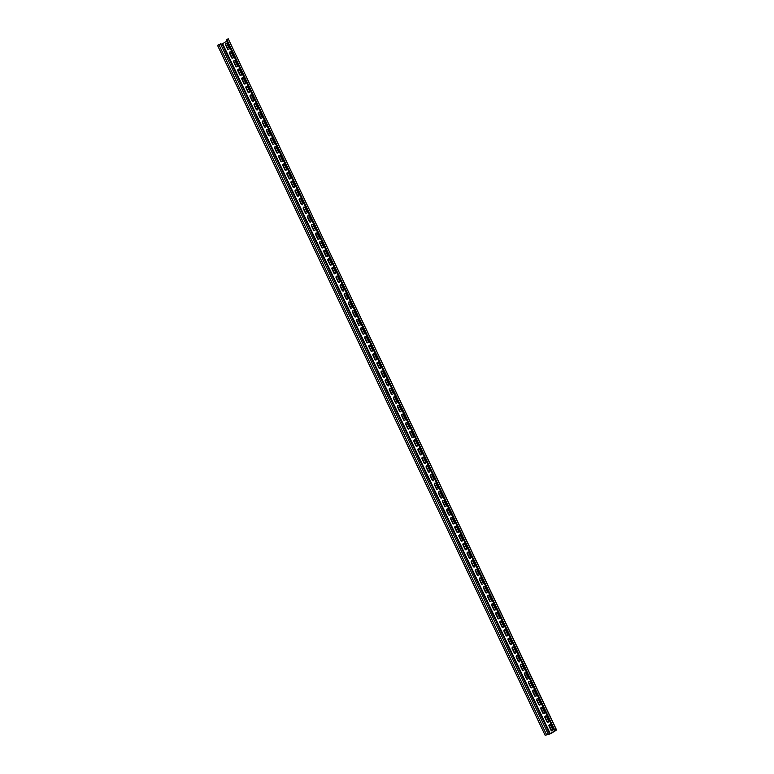 <?xml version="1.0" encoding="UTF-8"?>
<svg xmlns="http://www.w3.org/2000/svg" width="774" height="774" viewBox="0 0 774 774"><rect width="100%" height="100%" fill="white"/><g stroke="black" fill="none" stroke-linecap="round" stroke-linejoin="round"><path stroke-width="1.16" d="M552.665 729.456A1.026 0.9 91.9 0 1 551.088 730.443L548.989 726.031A1.026 0.9 91.9 0 1 550.575 725.044L552.665 729.456M550.024 724.551A1.026 0.9 -88.1 0 0 549.405 726.041L551.504 730.462A1.026 0.9 -88.1 0 0 552.056 730.956M548.572 720.836A1.026 0.9 91.9 0 1 546.995 721.823L544.896 717.401A1.026 0.9 91.9 0 1 546.473 716.424L548.572 720.836M545.922 715.921A1.026 0.9 -88.1 0 0 545.312 717.421L547.402 721.832A1.026 0.9 -88.1 0 0 547.953 722.326M544.48 712.215A1.026 0.9 91.9 0 1 542.893 713.193L540.803 708.781A1.026 0.9 91.9 0 1 542.38 707.794L544.48 712.215M541.829 707.301A1.026 0.9 -88.1 0 0 541.21 708.791L543.309 713.212A1.026 0.9 -88.1 0 0 543.861 713.705M540.387 703.585A1.026 0.9 91.9 0 1 538.801 704.572L536.701 700.151A1.026 0.9 91.9 0 1 538.288 699.174L540.387 703.585M537.736 698.67A1.026 0.9 -88.1 0 0 537.117 700.17L539.217 704.582A1.026 0.9 -88.1 0 0 539.768 705.085M536.285 694.965A1.026 0.9 91.9 0 1 534.708 695.942L532.609 691.53A1.026 0.9 91.9 0 1 534.195 690.543L536.285 694.965M533.644 690.05A1.026 0.9 -88.1 0 0 533.025 691.54L535.124 695.961A1.026 0.9 -88.1 0 0 535.676 696.455M532.193 686.335A1.026 0.9 91.9 0 1 530.606 687.322L528.516 682.91A1.026 0.9 91.9 0 1 530.093 681.923L532.193 686.335M529.542 681.43A1.026 0.9 -88.1 0 0 528.932 682.92L531.022 687.331A1.026 0.9 -88.1 0 0 531.574 687.834M528.1 677.714A1.026 0.9 91.9 0 1 526.514 678.701L524.414 674.28A1.026 0.9 91.9 0 1 526.001 673.293L528.1 677.714M525.449 672.799A1.026 0.9 -88.1 0 0 524.83 674.299L526.93 678.711A1.026 0.9 -88.1 0 0 527.481 679.204M524.008 669.084A1.026 0.9 91.9 0 1 522.421 670.071L520.322 665.659A1.026 0.9 91.9 0 1 521.908 664.673L524.008 669.084M521.357 664.179A1.026 0.9 -88.1 0 0 520.738 665.669L522.837 670.091A1.026 0.9 -88.1 0 0 523.388 670.584M519.905 660.464A1.026 0.9 91.9 0 1 518.328 661.451L516.229 657.029A1.026 0.9 91.9 0 1 517.816 656.052L519.905 660.464M517.255 655.549A1.026 0.9 -88.1 0 0 516.645 657.049L518.735 661.46A1.026 0.9 -88.1 0 0 519.296 661.954M515.813 651.843A1.026 0.9 91.9 0 1 514.226 652.821L512.136 648.409A1.026 0.9 91.9 0 1 513.713 647.422L515.813 651.843M513.162 646.929A1.026 0.9 -88.1 0 0 512.543 648.419L514.642 652.84A1.026 0.9 -88.1 0 0 515.194 653.333M511.72 643.213A1.026 0.9 91.9 0 1 510.134 644.2L508.034 639.788A1.026 0.9 91.9 0 1 509.621 638.802L511.72 643.213M509.069 638.298A1.026 0.9 -88.1 0 0 508.45 639.798L510.55 644.21A1.026 0.9 -88.1 0 0 511.101 644.713M507.618 634.593A1.026 0.9 91.9 0 1 506.041 635.57L503.942 631.158A1.026 0.9 91.9 0 1 505.528 630.171L507.618 634.593M504.977 629.678A1.026 0.9 -88.1 0 0 504.358 631.168L506.457 635.589A1.026 0.9 -88.1 0 0 507.009 636.083M503.526 625.963A1.026 0.9 91.9 0 1 501.949 626.95L499.849 622.538A1.026 0.9 91.9 0 1 501.426 621.551L503.526 625.963M500.875 621.058A1.026 0.9 -88.1 0 0 500.265 622.548L502.355 626.959A1.026 0.9 -88.1 0 0 502.906 627.462M499.433 617.342A1.026 0.9 91.9 0 1 497.846 618.329L495.757 613.908A1.026 0.9 91.9 0 1 497.334 612.921L499.433 617.342M496.782 612.428A1.026 0.9 -88.1 0 0 496.163 613.927L498.262 618.339A1.026 0.9 -88.1 0 0 498.814 618.832M495.341 608.712A1.026 0.9 91.9 0 1 493.754 609.699L491.654 605.287A1.026 0.9 91.9 0 1 493.241 604.301L495.341 608.712M492.69 603.807A1.026 0.9 -88.1 0 0 492.071 605.297L494.17 609.719A1.026 0.9 -88.1 0 0 494.721 610.212M491.238 600.092A1.026 0.9 91.9 0 1 489.661 601.079L487.562 596.657A1.026 0.9 91.9 0 1 489.149 595.68L491.238 600.092M488.597 595.177A1.026 0.9 -88.1 0 0 487.978 596.677L490.077 601.088A1.026 0.9 -88.1 0 0 490.629 601.582M487.146 591.471A1.026 0.9 91.9 0 1 485.559 592.449L483.469 588.037A1.026 0.9 91.9 0 1 485.046 587.05L487.146 591.471M484.495 586.557A1.026 0.9 -88.1 0 0 483.885 588.046L485.975 592.468A1.026 0.9 -88.1 0 0 486.527 592.961M483.053 582.841A1.026 0.9 91.9 0 1 481.467 583.828L479.367 579.416A1.026 0.9 91.9 0 1 480.954 578.43L483.053 582.841M480.402 577.926A1.026 0.9 -88.1 0 0 479.783 579.426L481.883 583.838A1.026 0.9 -88.1 0 0 482.434 584.341M478.951 574.221A1.026 0.9 91.9 0 1 477.374 575.208L475.275 570.786A1.026 0.9 91.9 0 1 476.861 569.799L478.951 574.221M476.31 569.306A1.026 0.9 -88.1 0 0 475.691 570.796L477.79 575.217A1.026 0.9 -88.1 0 0 478.342 575.711M474.859 565.591A1.026 0.9 91.9 0 1 473.282 566.578L471.182 562.166A1.026 0.9 91.9 0 1 472.759 561.179L474.859 565.591M472.208 560.686A1.026 0.9 -88.1 0 0 471.598 562.176L473.688 566.587A1.026 0.9 -88.1 0 0 474.239 567.09M470.766 556.97A1.026 0.9 91.9 0 1 469.179 557.957L467.09 553.536A1.026 0.9 91.9 0 1 468.667 552.549L470.766 556.97M468.115 552.056A1.026 0.9 -88.1 0 0 467.496 553.555L469.595 557.967A1.026 0.9 -88.1 0 0 470.147 558.46M466.674 548.34A1.026 0.9 91.9 0 1 465.087 549.327L462.987 544.915A1.026 0.9 91.9 0 1 464.574 543.929L466.674 548.34M464.023 543.435A1.026 0.9 -88.1 0 0 463.403 544.925L465.503 549.346A1.026 0.9 -88.1 0 0 466.054 549.84M462.571 539.72A1.026 0.9 91.9 0 1 460.994 540.707L458.895 536.285A1.026 0.9 91.9 0 1 460.482 535.308L462.571 539.72M459.93 534.805A1.026 0.9 -88.1 0 0 459.311 536.305L461.41 540.716A1.026 0.9 -88.1 0 0 461.962 541.21M458.479 531.099A1.026 0.9 91.9 0 1 456.892 532.077L454.802 527.665A1.026 0.9 91.9 0 1 456.379 526.678L458.479 531.099M455.828 526.185A1.026 0.9 -88.1 0 0 455.218 527.674L457.308 532.096A1.026 0.9 -88.1 0 0 457.86 532.589M454.386 522.469A1.026 0.9 91.9 0 1 452.8 523.456L450.7 519.044A1.026 0.9 91.9 0 1 452.287 518.058L454.386 522.469M451.735 517.554A1.026 0.9 -88.1 0 0 451.116 519.054L453.216 523.466A1.026 0.9 -88.1 0 0 453.767 523.969M450.284 513.849A1.026 0.9 91.9 0 1 448.707 514.836L446.608 510.414A1.026 0.9 91.9 0 1 448.194 509.427L450.284 513.849M447.643 508.934A1.026 0.9 -88.1 0 0 447.024 510.434L449.123 514.845A1.026 0.9 -88.1 0 0 449.675 515.339M446.192 505.219A1.026 0.9 91.9 0 1 444.615 506.206L442.515 501.794A1.026 0.9 91.9 0 1 444.092 500.807L446.192 505.219M443.541 500.314A1.026 0.9 -88.1 0 0 442.931 501.804L445.021 506.215A1.026 0.9 -88.1 0 0 445.572 506.718M442.099 496.598A1.026 0.9 91.9 0 1 440.512 497.585L438.423 493.164A1.026 0.9 91.9 0 1 440 492.177L442.099 496.598M439.448 491.683A1.026 0.9 -88.1 0 0 438.829 493.183L440.928 497.595A1.026 0.9 -88.1 0 0 441.48 498.088M438.007 487.968A1.026 0.9 91.9 0 1 436.42 488.955L434.32 484.543A1.026 0.9 91.9 0 1 435.907 483.557L438.007 487.968M435.356 483.063A1.026 0.9 -88.1 0 0 434.736 484.553L436.836 488.974A1.026 0.9 -88.1 0 0 437.387 489.468M433.904 479.348A1.026 0.9 91.9 0 1 432.327 480.335L430.228 475.913A1.026 0.9 91.9 0 1 431.815 474.936L433.904 479.348M431.263 474.433A1.026 0.9 -88.1 0 0 430.644 475.933L432.743 480.344A1.026 0.9 -88.1 0 0 433.295 480.838M429.812 470.727A1.026 0.9 91.9 0 1 428.225 471.705L426.135 467.293A1.026 0.9 91.9 0 1 427.712 466.306L429.812 470.727M427.161 465.813A1.026 0.9 -88.1 0 0 426.551 467.303L428.641 471.724A1.026 0.9 -88.1 0 0 429.193 472.217M425.719 462.097A1.026 0.9 91.9 0 1 424.133 463.084L422.033 458.672A1.026 0.9 91.9 0 1 423.62 457.686L425.719 462.097M423.068 457.182A1.026 0.9 -88.1 0 0 422.449 458.682L424.549 463.094A1.026 0.9 -88.1 0 0 425.1 463.597M421.627 453.477A1.026 0.9 91.9 0 1 420.04 454.464L417.941 450.042A1.026 0.9 91.9 0 1 419.527 449.055L421.627 453.477M418.976 448.562A1.026 0.9 -88.1 0 0 418.357 450.062L420.456 454.473A1.026 0.9 -88.1 0 0 421.008 454.967M417.525 444.847A1.026 0.9 91.9 0 1 415.948 445.834L413.848 441.422A1.026 0.9 91.9 0 1 415.435 440.435L417.525 444.847M414.874 439.942A1.026 0.9 -88.1 0 0 414.264 441.432L416.354 445.853A1.026 0.9 -88.1 0 0 416.915 446.346M413.432 436.226A1.026 0.9 91.9 0 1 411.845 437.213L409.756 432.792A1.026 0.9 91.9 0 1 411.333 431.805L413.432 436.226M410.781 431.312A1.026 0.9 -88.1 0 0 410.162 432.811L412.261 437.223A1.026 0.9 -88.1 0 0 412.813 437.716M409.34 427.596A1.026 0.9 91.9 0 1 407.753 428.583L405.653 424.171A1.026 0.9 91.9 0 1 407.24 423.185L409.34 427.596M406.689 422.691A1.026 0.9 -88.1 0 0 406.069 424.181L408.169 428.603A1.026 0.9 -88.1 0 0 408.72 429.096M405.237 418.976A1.026 0.9 91.9 0 1 403.66 419.963L401.561 415.541A1.026 0.9 91.9 0 1 403.148 414.564L405.237 418.976M402.596 414.061A1.026 0.9 -88.1 0 0 401.977 415.561L404.076 419.972A1.026 0.9 -88.1 0 0 404.628 420.476M401.145 410.355A1.026 0.9 91.9 0 1 399.568 411.333L397.468 406.921A1.026 0.9 91.9 0 1 399.045 405.934L401.145 410.355M398.494 405.441A1.026 0.9 -88.1 0 0 397.884 406.931L399.974 411.352A1.026 0.9 -88.1 0 0 400.526 411.845M397.052 401.725A1.026 0.9 91.9 0 1 395.466 402.712L393.376 398.3A1.026 0.9 91.9 0 1 394.953 397.314L397.052 401.725M394.401 396.81A1.026 0.9 -88.1 0 0 393.782 398.31L395.882 402.722A1.026 0.9 -88.1 0 0 396.433 403.225M392.96 393.105A1.026 0.9 91.9 0 1 391.373 394.092L389.274 389.67A1.026 0.9 91.9 0 1 390.86 388.683L392.96 393.105M390.309 388.19A1.026 0.9 -88.1 0 0 389.69 389.69L391.789 394.101A1.026 0.9 -88.1 0 0 392.341 394.595M388.858 384.475A1.026 0.9 91.9 0 1 387.281 385.462L385.181 381.05A1.026 0.9 91.9 0 1 386.768 380.063L388.858 384.475M386.216 379.57A1.026 0.9 -88.1 0 0 385.597 381.06L387.697 385.481A1.026 0.9 -88.1 0 0 388.248 385.974M384.765 375.854A1.026 0.9 91.9 0 1 383.178 376.841L381.089 372.42A1.026 0.9 91.9 0 1 382.666 371.433L384.765 375.854M382.114 370.94A1.026 0.9 -88.1 0 0 381.505 372.439L383.594 376.851A1.026 0.9 -88.1 0 0 384.146 377.344M380.673 367.224A1.026 0.9 91.9 0 1 379.086 368.211L376.986 363.799A1.026 0.9 91.9 0 1 378.573 362.812L380.673 367.224M378.022 362.319A1.026 0.9 -88.1 0 0 377.402 363.809L379.502 368.231A1.026 0.9 -88.1 0 0 380.053 368.724M376.57 358.604A1.026 0.9 91.9 0 1 374.993 359.591L372.894 355.169A1.026 0.9 91.9 0 1 374.481 354.192L376.57 358.604M373.929 353.689A1.026 0.9 -88.1 0 0 373.31 355.189L375.409 359.6A1.026 0.9 -88.1 0 0 375.961 360.103M372.478 349.983A1.026 0.9 91.9 0 1 370.901 350.961L368.801 346.549A1.026 0.9 91.9 0 1 370.378 345.562L372.478 349.983M369.827 345.069A1.026 0.9 -88.1 0 0 369.217 346.558L371.307 350.98A1.026 0.9 -88.1 0 0 371.859 351.473M368.385 341.353A1.026 0.9 91.9 0 1 366.799 342.34L364.709 337.928A1.026 0.9 91.9 0 1 366.286 336.942L368.385 341.353M365.734 336.448A1.026 0.9 -88.1 0 0 365.115 337.938L367.215 342.35A1.026 0.9 -88.1 0 0 367.766 342.853M364.293 332.733A1.026 0.9 91.9 0 1 362.706 333.72L360.607 329.298A1.026 0.9 91.9 0 1 362.193 328.311L364.293 332.733M361.642 327.818A1.026 0.9 -88.1 0 0 361.023 329.318L363.122 333.729A1.026 0.9 -88.1 0 0 363.674 334.223M360.191 324.103A1.026 0.9 91.9 0 1 358.614 325.09L356.514 320.678A1.026 0.9 91.9 0 1 358.101 319.691L360.191 324.103M357.549 319.198A1.026 0.9 -88.1 0 0 356.93 320.688L359.03 325.109A1.026 0.9 -88.1 0 0 359.581 325.602M356.098 315.482A1.026 0.9 91.9 0 1 354.511 316.469L352.422 312.048A1.026 0.9 91.9 0 1 353.999 311.071L356.098 315.482M353.447 310.567A1.026 0.9 -88.1 0 0 352.838 312.067L354.927 316.479A1.026 0.9 -88.1 0 0 355.479 316.972M352.006 306.852A1.026 0.9 91.9 0 1 350.419 307.839L348.319 303.427A1.026 0.9 91.9 0 1 349.906 302.441L352.006 306.852M349.355 301.947A1.026 0.9 -88.1 0 0 348.735 303.437L350.835 307.858A1.026 0.9 -88.1 0 0 351.386 308.352M347.903 298.232A1.026 0.9 91.9 0 1 346.326 299.219L344.227 294.797A1.026 0.9 91.9 0 1 345.814 293.82L347.903 298.232M345.262 293.317A1.026 0.9 -88.1 0 0 344.643 294.817L346.742 299.228A1.026 0.9 -88.1 0 0 347.294 299.732M343.811 289.611A1.026 0.9 91.9 0 1 342.234 290.589L340.134 286.177A1.026 0.9 91.9 0 1 341.711 285.19L343.811 289.611M341.16 284.697A1.026 0.9 -88.1 0 0 340.55 286.187L342.64 290.608A1.026 0.9 -88.1 0 0 343.192 291.101M339.718 280.981A1.026 0.9 91.9 0 1 338.132 281.968L336.042 277.556A1.026 0.9 91.9 0 1 337.619 276.57L339.718 280.981M337.067 276.076A1.026 0.9 -88.1 0 0 336.448 277.566L338.548 281.978A1.026 0.9 -88.1 0 0 339.099 282.481M335.626 272.361A1.026 0.9 91.9 0 1 334.039 273.348L331.94 268.926A1.026 0.9 91.9 0 1 333.526 267.939L335.626 272.361M332.975 267.446A1.026 0.9 -88.1 0 0 332.356 268.946L334.455 273.357A1.026 0.9 -88.1 0 0 335.007 273.851M331.524 263.731A1.026 0.9 91.9 0 1 329.947 264.718L327.847 260.306A1.026 0.9 91.9 0 1 329.434 259.319L331.524 263.731M328.882 258.826A1.026 0.9 -88.1 0 0 328.263 260.316L330.363 264.737A1.026 0.9 -88.1 0 0 330.914 265.23M327.431 255.11A1.026 0.9 91.9 0 1 325.844 256.097L323.755 251.676A1.026 0.9 91.9 0 1 325.332 250.699L327.431 255.11M324.78 250.196A1.026 0.9 -88.1 0 0 324.171 251.695L326.26 256.107A1.026 0.9 -88.1 0 0 326.812 256.6M323.339 246.49A1.026 0.9 91.9 0 1 321.752 247.467L319.652 243.055A1.026 0.9 91.9 0 1 321.239 242.069L323.339 246.49M320.688 241.575A1.026 0.9 -88.1 0 0 320.068 243.065L322.168 247.487A1.026 0.9 -88.1 0 0 322.719 247.98M319.246 237.86A1.026 0.9 91.9 0 1 317.659 238.847L315.56 234.435A1.026 0.9 91.9 0 1 317.147 233.448L319.246 237.86M316.595 232.945A1.026 0.9 -88.1 0 0 315.976 234.445L318.075 238.856A1.026 0.9 -88.1 0 0 318.627 239.36M315.144 229.239A1.026 0.9 91.9 0 1 313.567 230.217L311.467 225.805A1.026 0.9 91.9 0 1 313.054 224.818L315.144 229.239M312.493 224.325A1.026 0.9 -88.1 0 0 311.883 225.815L313.973 230.236A1.026 0.9 -88.1 0 0 314.534 230.729M311.051 220.609A1.026 0.9 91.9 0 1 309.465 221.596L307.375 217.184A1.026 0.9 91.9 0 1 308.952 216.198L311.051 220.609M308.4 215.704A1.026 0.9 -88.1 0 0 307.781 217.194L309.881 221.606A1.026 0.9 -88.1 0 0 310.432 222.109M306.959 211.989A1.026 0.9 91.9 0 1 305.372 212.976L303.273 208.554A1.026 0.9 91.9 0 1 304.859 207.567L306.959 211.989M304.308 207.074A1.026 0.9 -88.1 0 0 303.689 208.574L305.788 212.985A1.026 0.9 -88.1 0 0 306.34 213.479M302.857 203.359A1.026 0.9 91.9 0 1 301.279 204.346L299.18 199.934A1.026 0.9 91.9 0 1 300.767 198.947L302.857 203.359M300.215 198.454A1.026 0.9 -88.1 0 0 299.596 199.944L301.696 204.365A1.026 0.9 -88.1 0 0 302.247 204.858M298.764 194.738A1.026 0.9 91.9 0 1 297.187 195.725L295.088 191.304A1.026 0.9 91.9 0 1 296.665 190.327L298.764 194.738M296.113 189.823A1.026 0.9 -88.1 0 0 295.504 191.323L297.593 195.735A1.026 0.9 -88.1 0 0 298.145 196.228M294.671 186.118A1.026 0.9 91.9 0 1 293.085 187.095L290.995 182.683A1.026 0.9 91.9 0 1 292.572 181.697L294.671 186.118M292.021 181.203A1.026 0.9 -88.1 0 0 291.401 182.693L293.501 187.115A1.026 0.9 -88.1 0 0 294.052 187.608M290.579 177.488A1.026 0.9 91.9 0 1 288.992 178.475L286.893 174.063A1.026 0.9 91.9 0 1 288.479 173.076L290.579 177.488M287.928 172.573A1.026 0.9 -88.1 0 0 287.309 174.073L289.408 178.484A1.026 0.9 -88.1 0 0 289.96 178.988M286.477 168.867A1.026 0.9 91.9 0 1 284.9 169.854L282.8 165.433A1.026 0.9 91.9 0 1 284.387 164.446L286.477 168.867M283.835 163.953A1.026 0.9 -88.1 0 0 283.216 165.442L285.316 169.864A1.026 0.9 -88.1 0 0 285.867 170.357M282.384 160.237A1.026 0.9 91.9 0 1 280.798 161.224L278.708 156.812A1.026 0.9 91.9 0 1 280.285 155.826L282.384 160.237M279.733 155.332A1.026 0.9 -88.1 0 0 279.124 156.822L281.214 161.234A1.026 0.9 -88.1 0 0 281.765 161.737M278.292 151.617A1.026 0.9 91.9 0 1 276.705 152.604L274.606 148.182A1.026 0.9 91.9 0 1 276.192 147.195L278.292 151.617M275.641 146.702A1.026 0.9 -88.1 0 0 275.022 148.202L277.121 152.613A1.026 0.9 -88.1 0 0 277.673 153.107M274.19 142.987A1.026 0.9 91.9 0 1 272.612 143.974L270.513 139.562A1.026 0.9 91.9 0 1 272.1 138.575L274.19 142.987M271.548 138.082A1.026 0.9 -88.1 0 0 270.929 139.572L273.029 143.993A1.026 0.9 -88.1 0 0 273.58 144.486M270.097 134.366A1.026 0.9 91.9 0 1 268.52 135.353L266.42 130.932A1.026 0.9 91.9 0 1 267.998 129.955L270.097 134.366M267.446 129.452A1.026 0.9 -88.1 0 0 266.837 130.951L268.926 135.363A1.026 0.9 -88.1 0 0 269.478 135.856M266.004 125.746A1.026 0.9 91.9 0 1 264.418 126.723L262.328 122.311A1.026 0.9 91.9 0 1 263.905 121.325L266.004 125.746M263.353 120.831A1.026 0.9 -88.1 0 0 262.734 122.321L264.834 126.743A1.026 0.9 -88.1 0 0 265.385 127.236M261.912 117.116A1.026 0.9 91.9 0 1 260.325 118.103L258.226 113.691A1.026 0.9 91.9 0 1 259.812 112.704L261.912 117.116M259.261 112.201A1.026 0.9 -88.1 0 0 258.642 113.701L260.741 118.112A1.026 0.9 -88.1 0 0 261.293 118.615M257.81 108.495A1.026 0.9 91.9 0 1 256.233 109.482L254.133 105.061A1.026 0.9 91.9 0 1 255.72 104.074L257.81 108.495M255.168 103.581A1.026 0.9 -88.1 0 0 254.549 105.08L256.649 109.492A1.026 0.9 -88.1 0 0 257.2 109.985M253.717 99.865A1.026 0.9 91.9 0 1 252.131 100.852L250.041 96.44A1.026 0.9 91.9 0 1 251.618 95.454L253.717 99.865M251.066 94.96A1.026 0.9 -88.1 0 0 250.457 96.45L252.547 100.862A1.026 0.9 -88.1 0 0 253.098 101.365M249.625 91.245A1.026 0.9 91.9 0 1 248.038 92.232L245.939 87.81A1.026 0.9 91.9 0 1 247.525 86.823L249.625 91.245M246.974 86.33A1.026 0.9 -88.1 0 0 246.355 87.83L248.454 92.241A1.026 0.9 -88.1 0 0 249.005 92.735M245.522 82.615A1.026 0.9 91.9 0 1 243.945 83.602L241.846 79.19A1.026 0.9 91.9 0 1 243.433 78.203L245.522 82.615M242.881 77.71A1.026 0.9 -88.1 0 0 242.262 79.2L244.361 83.621A1.026 0.9 -88.1 0 0 244.913 84.114M241.43 73.994A1.026 0.9 91.9 0 1 239.853 74.981L237.753 70.56A1.026 0.9 91.9 0 1 239.33 69.583L241.43 73.994M238.779 69.08A1.026 0.9 -88.1 0 0 238.169 70.579L240.259 74.991A1.026 0.9 -88.1 0 0 240.811 75.484M237.337 65.374A1.026 0.9 91.9 0 1 235.751 66.351L233.661 61.939A1.026 0.9 91.9 0 1 235.238 60.953L237.337 65.374M234.686 60.459A1.026 0.9 -88.1 0 0 234.067 61.949L236.167 66.37A1.026 0.9 -88.1 0 0 236.718 66.864M233.245 56.744A1.026 0.9 91.9 0 1 231.658 57.731L229.559 53.319A1.026 0.9 91.9 0 1 231.145 52.332L233.245 56.744M230.594 51.829A1.026 0.9 -88.1 0 0 229.975 53.329L232.074 57.74A1.026 0.9 -88.1 0 0 232.626 58.244M229.143 48.123A1.026 0.9 91.9 0 1 227.566 49.11L225.466 44.689A1.026 0.9 91.9 0 1 227.053 43.702L229.143 48.123M226.501 43.209A1.026 0.9 -88.1 0 0 225.882 44.708L227.982 49.12A1.026 0.9 -88.1 0 0 228.533 49.613M555.79 728.663L554.697 729.698L556.477 729.843L555.906 730.443L550.672 733.704L545.138 735.29L550.256 733.684L555.5 730.424L553.913 730.076L555.79 728.663L228.175 38.7L226.472 40.18M226.792 41.138L222.641 43.721L217.523 45.327L545.138 735.29M228.175 38.7L555.984 728.673M226.869 39.513L554.484 729.476M222.641 43.721L550.256 733.684M222.051 43.944L549.666 733.907M220.503 43.895L548.127 733.858M218.829 44.515L546.454 734.478M555.829 728.779L556.303 729.776M553.913 730.076L226.298 40.113M556.477 729.843L555.935 728.702"/></g></svg>
